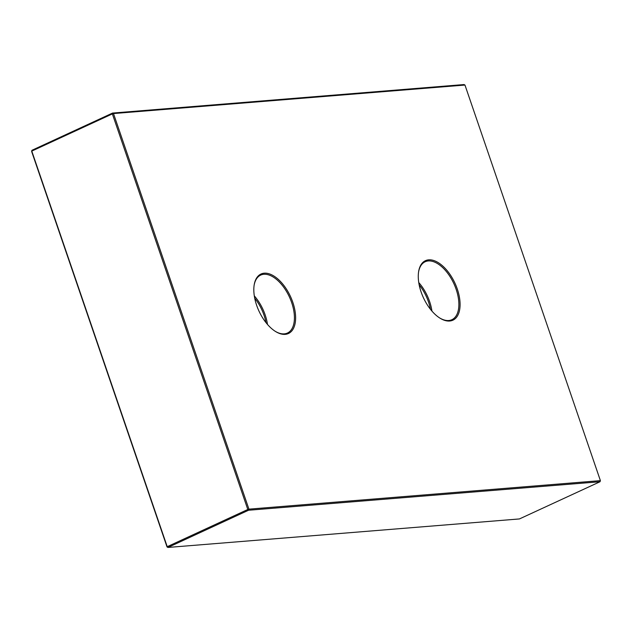 <?xml version="1.0" encoding="UTF-8"?>
<svg xmlns="http://www.w3.org/2000/svg" width="632" height="632" viewBox="0 0 632 632"><rect width="100%" height="100%" fill="white"/><g stroke="black" fill="none" stroke-linecap="round" stroke-linejoin="round"><path stroke-width="0.95" d="M254.712 298.201A31.055 16.456 -114.8 0 1 264.026 315.234A31.055 16.456 -114.8 0 1 265.977 322.604M267.478 324.421A31.908 16.906 65.2 0 0 265.148 314.886A31.908 16.906 65.2 0 0 254.301 295.879M254.088 285.49A31.908 16.906 -114.8 0 1 260.684 275.102A31.908 16.906 -114.8 0 1 291.684 302.641A31.908 16.906 -114.8 0 1 287.434 333.04A31.908 16.906 -114.8 0 1 275.244 331.318M292.806 302.301A32.753 17.356 65.2 0 0 271.12 274.557A32.753 17.356 65.2 0 0 254.151 285.095A32.753 17.356 65.2 0 0 275.584 331.531A32.753 17.356 65.2 0 0 292.806 302.301M248.929 509.147L113.491 113.562L464.962 85.051L600.4 480.636L248.929 509.147L248.542 510.245L247.799 509.487L248.929 509.147M457.268 288.958A32.753 17.356 65.2 0 0 435.582 261.214A32.753 17.356 65.2 0 0 418.605 271.752A32.753 17.356 65.2 0 0 440.046 318.196A32.753 17.356 65.2 0 0 457.268 288.958M418.55 272.155A31.908 16.906 -114.8 0 1 425.146 261.759A31.908 16.906 -114.8 0 1 456.138 289.298A31.908 16.906 -114.8 0 1 451.896 319.697A31.908 16.906 -114.8 0 1 439.706 317.975M431.933 311.078A31.908 16.906 65.2 0 0 429.61 301.551A31.908 16.906 65.2 0 0 418.755 282.543M419.166 284.858A31.055 16.456 -114.8 0 1 428.48 301.891A31.055 16.456 -114.8 0 1 430.432 309.269M464.962 85.051L464.03 84.554L112.559 113.065L113.491 113.562L112.362 113.902L112.559 113.065L31.979 150.266L31.6 151.364L31.979 150.266M600.021 481.734L519.441 518.935L167.97 547.446L167.038 546.949L167.97 547.446L248.542 510.245L600.021 481.734L600.4 480.636M112.362 113.902L247.799 509.487L167.227 546.688L31.782 151.095L112.362 113.902M31.6 151.364L167.038 546.949"/></g></svg>
